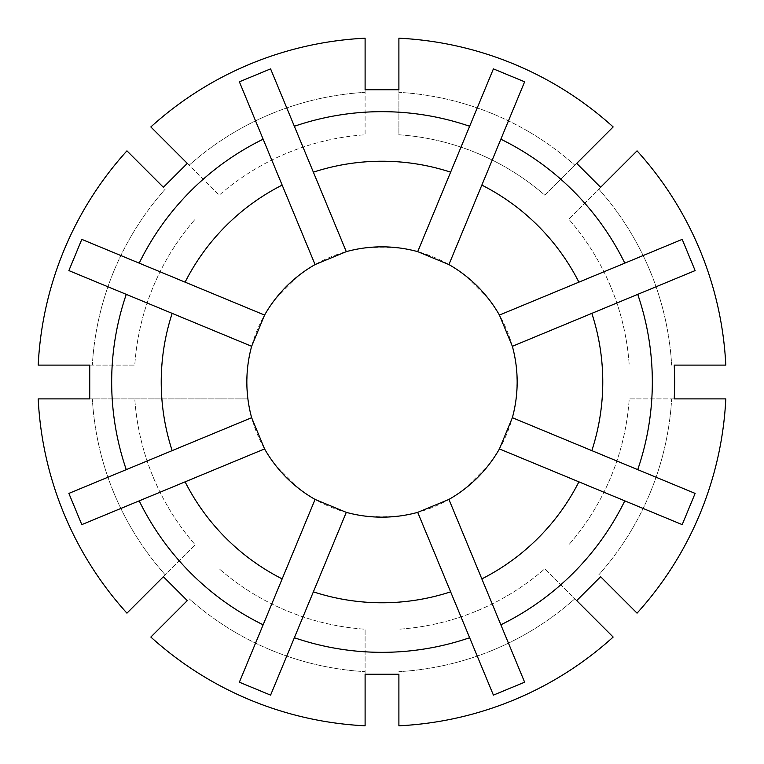 <?xml version="1.0" encoding="UTF-8"?>
<svg xmlns="http://www.w3.org/2000/svg" width="764" height="764" viewBox="0 0 764 764"><rect width="100%" height="100%" fill="white"/><g stroke="black" fill="none" stroke-linecap="round" stroke-linejoin="round"><path stroke-width="0.57" stroke-dasharray="3.82 2.86" d="M89.741 398.894L247.899 398.894A135.161 135.161 0 0 0 275.231 464.875L299.125 488.769A135.161 135.161 0 0 0 365.106 516.101L398.894 516.101A135.161 135.161 0 0 0 464.875 488.769L488.769 464.875A135.161 135.161 0 0 0 516.101 398.894L517.161 382L516.101 365.106A135.161 135.161 0 0 0 488.769 299.125L464.875 275.231A135.161 135.161 0 0 0 398.894 247.899L365.106 247.899A135.161 135.161 0 0 0 299.125 275.231L275.231 299.125A135.161 135.161 0 0 0 247.899 365.106L246.839 382L247.899 398.894L38.2 398.894M637.73 469.64A270.322 270.322 0 0 0 637.73 294.36M126.27 294.36A270.322 270.322 0 0 0 126.27 469.64M263.141 139.201A270.322 270.322 0 0 0 139.201 263.141M469.64 126.27A270.322 270.322 0 0 0 294.36 126.27M624.799 263.141A270.322 270.322 0 0 0 500.859 139.201M591.833 450.626A220.767 220.767 0 0 0 591.833 313.374M500.859 624.799A270.322 270.322 0 0 0 624.799 500.859M294.36 637.73A270.322 270.322 0 0 0 469.64 637.73M481.845 578.902A220.767 220.767 0 0 0 578.902 481.845M578.902 282.155A220.767 220.767 0 0 0 481.845 185.098M450.626 172.167A220.767 220.767 0 0 0 313.374 172.167M282.155 185.098A220.767 220.767 0 0 0 185.098 282.155M172.167 313.374A220.767 220.767 0 0 0 172.167 450.626M313.374 591.833A220.767 220.767 0 0 0 450.626 591.833M139.201 500.859A270.322 270.322 0 0 0 263.141 624.799M185.098 481.845A220.767 220.767 0 0 0 282.155 578.902M163.391 187.285L126.948 150.842M89.741 365.106L92.339 365.106A290.148 290.148 0 0 1 165.234 189.128A290.148 290.148 0 0 0 92.339 365.106L134.779 365.106A247.803 247.803 0 0 1 195.24 219.134A247.803 247.803 0 0 0 134.779 365.106L38.2 365.106M163.391 576.715L165.234 574.872A290.148 290.148 0 0 1 92.339 398.894A290.148 290.148 0 0 0 165.234 574.872L195.24 544.866A247.803 247.803 0 0 1 134.779 398.894A247.803 247.803 0 0 0 195.24 544.866L126.948 613.158M187.285 600.609L150.842 637.052M365.106 674.259L365.106 671.661A290.148 290.148 0 0 1 189.128 598.766A290.148 290.148 0 0 0 365.106 671.661L365.106 629.221A247.803 247.803 0 0 1 219.134 568.76A247.803 247.803 0 0 0 365.106 629.221L365.106 725.8M398.894 674.259L398.894 725.8M576.715 600.609L574.872 598.766A290.148 290.148 0 0 1 398.894 671.661A290.148 290.148 0 0 0 574.872 598.766L544.866 568.76A247.803 247.803 0 0 1 398.894 629.221A247.803 247.803 0 0 0 544.866 568.76L613.158 637.052M600.609 576.715L637.052 613.158M674.259 398.894L671.661 398.894A290.148 290.148 0 0 1 598.766 574.872A290.148 290.148 0 0 0 671.661 398.894L629.221 398.894A247.803 247.803 0 0 1 568.76 544.866A247.803 247.803 0 0 0 629.221 398.894L725.8 398.894M674.259 365.106L725.8 365.106M600.609 187.285L598.766 189.128A290.148 290.148 0 0 1 671.661 365.106A290.148 290.148 0 0 0 598.766 189.128L568.76 219.134A247.803 247.803 0 0 1 629.221 365.106A247.803 247.803 0 0 0 568.76 219.134L637.052 150.842M613.158 126.948L544.866 195.24A247.803 247.803 0 0 0 398.894 134.779L398.894 38.2M576.715 163.391L544.866 195.24A247.803 247.803 0 0 0 398.894 134.779L398.894 92.339A290.148 290.148 0 0 1 574.872 165.234A290.148 290.148 0 0 0 398.894 92.339L398.894 89.741M365.106 89.741L365.106 134.779A247.803 247.803 0 0 0 219.134 195.24L150.842 126.948M187.285 163.391L189.128 165.234A290.148 290.148 0 0 1 365.106 92.339A290.148 290.148 0 0 0 189.128 165.234L219.134 195.24A247.803 247.803 0 0 1 365.106 134.779L365.106 38.2M239.371 682.195L315.074 499.427M270.59 695.125L346.293 512.357M493.41 695.125L417.707 512.357M524.629 682.195L448.926 499.427M68.875 493.41L251.642 417.707M81.805 524.629L264.573 448.926M81.805 239.371L264.573 315.074M68.875 270.59L251.642 346.293M270.59 68.875L346.293 251.642M239.371 81.805L315.074 264.573M524.629 81.805L448.926 264.573M493.41 68.875L417.707 251.642M695.125 270.59L512.357 346.293M682.195 239.371L499.427 315.074M682.195 524.629L499.427 448.926M695.125 493.41L512.357 417.707"/><path stroke-width="1.15" d="M591.833 313.374A220.767 220.767 0 0 1 591.833 450.626L512.357 417.707A135.161 135.161 0 0 0 512.357 346.293L695.125 270.59L682.195 239.371L624.799 263.141A270.322 270.322 0 0 0 500.859 139.201L524.629 81.805L493.41 68.875L469.64 126.27A270.322 270.322 0 0 0 294.36 126.27L270.59 68.875L239.371 81.805L263.141 139.201A270.322 270.322 0 0 0 139.201 263.141L81.805 239.371L68.875 270.59L126.27 294.36A270.322 270.322 0 0 0 126.27 469.64L68.875 493.41L81.805 524.629L139.201 500.859A270.322 270.322 0 0 0 263.141 624.799L239.371 682.195L270.59 695.125L294.36 637.73A270.322 270.322 0 0 0 469.64 637.73L493.41 695.125L524.629 682.195L500.859 624.799A270.322 270.322 0 0 0 624.799 500.859L682.195 524.629L695.125 493.41L637.73 469.64A270.322 270.322 0 0 0 637.73 294.36M512.357 417.707L499.427 448.926A135.161 135.161 0 0 1 448.926 499.427L417.707 512.357A135.161 135.161 0 0 1 346.293 512.357L315.074 499.427A135.161 135.161 0 0 1 264.573 448.926L251.642 417.707A135.161 135.161 0 0 1 251.642 346.293L264.573 315.074L139.201 263.141M674.717 382L674.259 365.106L725.8 365.106A344.211 344.211 0 0 0 637.052 150.842L600.609 187.285L576.715 163.391L613.158 126.948A344.211 344.211 0 0 0 398.894 38.2L398.894 89.741L365.106 89.741L365.106 38.2A344.211 344.211 0 0 0 150.842 126.948L187.285 163.391L163.391 187.285L126.948 150.842A344.211 344.211 0 0 0 38.2 365.106L89.741 365.106L89.741 398.894L38.2 398.894A344.211 344.211 0 0 0 126.948 613.158L163.391 576.715L187.285 600.609L150.842 637.052A344.211 344.211 0 0 0 365.106 725.8L365.106 674.259L398.894 674.259L398.894 725.8A344.211 344.211 0 0 0 613.158 637.052L576.715 600.609L600.609 576.715L637.052 613.158A344.211 344.211 0 0 0 725.8 398.894L674.259 398.894L674.717 382M500.859 624.799L481.845 578.902A220.767 220.767 0 0 0 578.902 481.845L624.799 500.859M591.833 450.626L637.73 469.64M624.799 263.141L578.902 282.155A220.767 220.767 0 0 0 481.845 185.098L500.859 139.201M469.64 126.27L450.626 172.167A220.767 220.767 0 0 0 313.374 172.167L294.36 126.27M263.141 139.201L282.155 185.098A220.767 220.767 0 0 0 185.098 282.155M126.27 294.36L172.167 313.374A220.767 220.767 0 0 0 172.167 450.626L126.27 469.64M294.36 637.73L313.374 591.833A220.767 220.767 0 0 0 450.626 591.833L469.64 637.73M578.902 481.845L499.427 448.926M481.845 578.902L448.926 499.427M578.902 282.155L499.427 315.074A135.161 135.161 0 0 0 448.926 264.573L481.845 185.098M450.626 172.167L417.707 251.642A135.161 135.161 0 0 0 346.293 251.642L313.374 172.167M282.155 185.098L315.074 264.573A135.161 135.161 0 0 0 264.573 315.074M172.167 313.374L251.642 346.293M172.167 450.626L251.642 417.707M450.626 591.833L417.707 512.357M313.374 591.833L346.293 512.357M315.074 264.573L346.293 251.642M417.707 251.642L448.926 264.573M499.427 315.074L512.357 346.293M139.201 500.859L185.098 481.845A220.767 220.767 0 0 0 282.155 578.902L263.141 624.799M185.098 481.845L264.573 448.926M282.155 578.902L315.074 499.427"/></g></svg>
